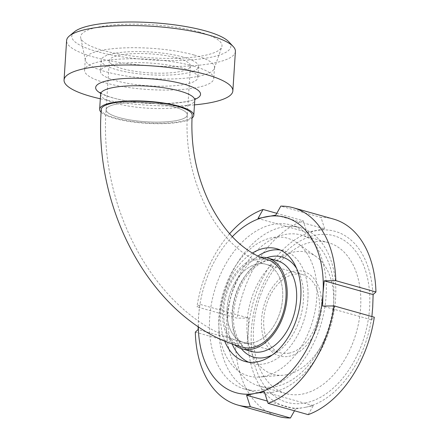 <?xml version="1.0" encoding="UTF-8"?>
<svg xmlns="http://www.w3.org/2000/svg" width="440" height="440" viewBox="0 0 440 440"><rect width="100%" height="100%" fill="white"/><g stroke="black" fill="none" stroke-linecap="round" stroke-linejoin="round"><path stroke-width="0.33" stroke-dasharray="2.2 1.65" d="M118.943 117.53A40.662 9.498 -176.3 0 0 162.558 122.018A40.662 9.498 -176.3 0 0 187.297 114.912A40.662 9.498 -176.3 0 0 147.334 102.812A40.662 9.498 -176.3 0 0 106.139 109.665A40.662 9.498 -176.3 0 0 118.943 117.53M227.084 308.638A40.662 26.625 -74.3 0 0 243.848 342.546A40.662 26.625 -74.3 0 0 280.489 310.607A40.662 26.625 -74.3 0 0 265.87 264.259A40.662 26.625 -74.3 0 0 227.084 308.638M101.272 109.351A45.54 10.637 -176.3 0 0 115.61 118.157A45.54 10.637 -176.3 0 0 164.456 123.189A45.54 10.637 -176.3 0 0 192.165 115.231M242.528 347.243A45.54 29.821 105.7 0 1 223.751 309.27A45.54 29.821 105.7 0 1 267.19 259.562M74.399 31.812A79.701 18.618 -176.3 0 0 150.112 59.846A79.701 18.618 -176.3 0 0 228.806 41.8M235.406 51.464A84.579 19.756 3.7 0 1 149.732 65.719A84.579 19.756 3.7 0 1 66.605 40.546M199.7 32.142A70.835 16.544 -176.3 0 0 121.638 24.409A70.835 16.544 -176.3 0 0 80.701 37.769A70.835 16.544 -176.3 0 0 150.244 57.783A70.835 16.544 -176.3 0 0 221.788 46.893A70.835 16.544 -176.3 0 0 199.7 32.142M100.326 98.78A84.579 19.756 -176.3 0 0 194.464 104.868M177.661 58.124A40.662 9.498 -176.3 0 0 134.046 53.636A40.662 9.498 -176.3 0 0 109.307 60.742A40.662 9.498 -176.3 0 0 149.27 72.842A40.662 9.498 -176.3 0 0 190.46 65.989A40.662 9.498 -176.3 0 0 177.661 58.124M174.493 107.052A40.662 9.498 -176.3 0 0 130.878 102.559A40.662 9.498 -176.3 0 0 106.139 109.665A40.662 9.498 -176.3 0 0 146.107 121.77A40.662 9.498 -176.3 0 0 187.297 114.912A40.662 9.498 -176.3 0 0 174.493 107.052M183.216 57.079A48.796 11.396 -176.3 0 0 130.878 51.689A48.796 11.396 -176.3 0 0 101.189 60.214A48.796 11.396 -176.3 0 0 149.149 74.739A48.796 11.396 -176.3 0 0 198.578 66.512A48.796 11.396 -176.3 0 0 183.216 57.079M182.501 68.123A48.796 11.396 -176.3 0 0 130.163 62.739A48.796 11.396 -176.3 0 0 100.474 71.264A48.796 11.396 -176.3 0 0 148.434 85.784A48.796 11.396 -176.3 0 0 197.863 77.561A48.796 11.396 -176.3 0 0 182.501 68.123M193.391 66.072A64.735 15.12 -176.3 0 0 123.954 58.922A64.735 15.12 -176.3 0 0 84.568 70.235A64.735 15.12 -176.3 0 0 148.192 89.502A64.735 15.12 -176.3 0 0 213.769 78.59A64.735 15.12 -176.3 0 0 193.391 66.072M194.106 55.022A64.735 15.12 -176.3 0 0 124.669 47.872A64.735 15.12 -176.3 0 0 85.283 59.186A64.735 15.12 -176.3 0 0 85.355 60.165A64.735 15.12 -176.3 0 0 148.907 78.452A64.735 15.12 -176.3 0 0 214.286 68.502A64.735 15.12 -176.3 0 0 214.484 67.54A64.735 15.12 -176.3 0 0 194.106 55.022M101.101 112.228A47.168 11.017 -176.3 0 0 146.086 123.288A47.168 11.017 -176.3 0 0 192.005 118.069M288.998 353.177A40.662 26.625 -74.3 0 0 318.582 314.716A40.662 26.625 -74.3 0 0 302.561 274.577A40.662 26.625 -74.3 0 0 265.92 306.51A40.662 26.625 -74.3 0 0 280.538 352.864A40.662 26.625 -74.3 0 0 288.998 353.177M252.307 342.854A40.662 26.625 -74.3 0 0 281.897 304.398A40.662 26.625 -74.3 0 0 265.87 264.259A40.662 26.625 -74.3 0 0 229.229 296.192A40.662 26.625 -74.3 0 0 243.848 342.546A40.662 26.625 -74.3 0 0 252.307 342.854M288.794 356.334A43.917 28.754 -74.3 0 0 318.907 287.513A43.917 28.754 -74.3 0 0 266.948 297.314A43.917 28.754 -74.3 0 0 288.794 356.334M286.341 374.798A63.305 41.448 -74.3 0 0 330.869 322.152A63.305 41.448 -74.3 0 0 316.25 256.702A63.305 41.448 -74.3 0 0 250.415 302.148A63.305 41.448 -74.3 0 0 282.904 375.254A63.305 41.448 -74.3 0 0 286.341 374.798M263.389 376.502A71.566 46.86 -74.3 0 0 313.726 316.987A71.566 46.86 -74.3 0 0 297.198 242.996A71.566 46.86 -74.3 0 0 222.772 294.377A71.566 46.86 -74.3 0 0 259.501 377.02A71.566 46.86 -74.3 0 0 263.389 376.502M260.667 257.274A47.168 30.883 -74.3 0 0 225.517 293.716A47.168 30.883 -74.3 0 0 234.278 344.652M195.311 332.134L235.455 343.425L247.06 343.299L198.132 329.538M247.06 343.299L248.265 330.781L248.694 318.048L199.76 304.288L198.556 316.8L198.16 326.535M248.694 318.048L237.089 318.175L196.944 306.884L199.76 304.288M276.777 213.323L303.188 220.754L306.922 232.232L257.994 218.471M306.922 232.232L324.698 228.877L275.77 215.116M324.698 228.877L320.969 217.399L280.825 206.113M371.894 316.547L371.498 319.825L322.57 306.064M371.498 319.825L374.314 317.229M308.215 414.645L313.269 405.642L304.766 407.424A91.086 59.637 -74.3 0 0 372.702 307.307A91.086 59.637 -74.3 0 0 316.201 230.665A91.086 59.637 -74.3 0 0 248.265 330.781A91.086 59.637 -74.3 0 0 304.766 407.424L295.493 408.991L267.328 401.071M333.449 219.06A102.471 67.089 -74.3 0 0 320.969 217.399M303.188 220.754A102.471 67.089 -74.3 0 0 237.089 318.175M229.631 233.717A102.471 67.089 -74.3 0 0 196.944 306.884M232.32 236.676A91.086 59.637 -74.3 0 0 198.556 316.8A91.086 59.637 -74.3 0 0 198.308 326.634M313.269 405.642L264.341 391.875M295.493 408.991L294.486 410.784M248.545 362.17A58.553 38.34 -74.3 0 0 252.027 363.429A58.553 38.34 -74.3 0 0 264.204 363.88A58.553 38.34 -74.3 0 0 306.812 308.495A58.553 38.34 -74.3 0 0 283.734 250.696A58.553 38.34 -74.3 0 0 280.11 249.959M257.945 256.053A58.553 38.34 -74.3 0 0 232.144 343.893M252.368 253.077A58.553 38.34 -74.3 0 0 224.653 340.94M262.531 389.763A85.228 55.803 -74.3 0 0 324.544 309.15A85.228 55.803 -74.3 0 0 290.956 225.016A85.228 55.803 -74.3 0 0 214.159 291.951A85.228 55.803 -74.3 0 0 244.799 389.109A85.228 55.803 -74.3 0 0 262.531 389.763M271.997 392.425A85.228 55.803 -74.3 0 0 334.015 311.812A85.228 55.803 -74.3 0 0 300.421 227.678A85.228 55.803 -74.3 0 0 223.63 294.613A85.228 55.803 -74.3 0 0 254.271 391.771A85.228 55.803 -74.3 0 0 271.997 392.425M275.303 386.59A78.38 51.321 -74.3 0 0 332.338 312.455A78.38 51.321 -74.3 0 0 301.444 235.081A78.38 51.321 -74.3 0 0 230.819 296.637A78.38 51.321 -74.3 0 0 259.001 385.99A78.38 51.321 -74.3 0 0 275.303 386.59M302.143 394.136A78.38 51.321 -74.3 0 0 359.178 320.001A78.38 51.321 -74.3 0 0 328.284 242.627A78.38 51.321 -74.3 0 0 257.659 304.189A78.38 51.321 -74.3 0 0 285.835 393.536A78.38 51.321 -74.3 0 0 302.143 394.136M305.052 403.007A86.532 56.656 -74.3 0 0 364.392 267.41A86.532 56.656 -74.3 0 0 262.009 286.721A86.532 56.656 -74.3 0 0 305.052 403.007M235.455 343.425A102.471 67.089 -74.3 0 0 277.954 416.345M100.573 93.236A52.547 12.271 -176.3 0 0 147.306 103.186A52.547 12.271 -176.3 0 0 194.931 99.336M100.628 94.116L100.628 94.111A47.168 11.017 -176.3 0 0 146.988 108.152A47.168 11.017 -176.3 0 0 194.766 100.199M272.294 354.959A52.047 34.078 -74.3 0 0 296.615 268.488M266.75 257.769A52.047 34.078 -74.3 0 0 235.076 297.836A52.047 34.078 -74.3 0 0 241.219 348.541M277.096 260.656A47.168 30.883 -74.3 0 0 234.597 297.704A47.168 30.883 -74.3 0 0 251.559 351.472C244.272 349.437 238.931 343.129 235.532 332.547C229.24 312.95 237.782 282.266 253.347 268.648C261.833 261.239 269.748 258.577 277.101 260.656M190.46 65.989L187.297 114.912C185.537 147.065 191.648 177.496 205.623 206.217C221.216 238.145 245.993 259.182 265.87 264.259L302.561 274.577M109.307 60.742L106.139 109.665C98.313 210.606 158.455 319.897 243.848 342.546L280.538 352.864M101.189 60.214L100.474 71.264M198.578 66.512L197.863 77.561M85.283 59.186L84.568 70.235M214.484 67.54L213.769 78.59M214.286 68.502L221.788 46.893M85.355 60.165L80.701 37.769M100.221 92.312C100.128 93.346 111.799 98.725 126.423 100.793C153.906 106.546 194.706 102.251 195.404 98.467M316.25 256.702L297.198 242.996M282.904 375.254L259.501 377.02M283.734 250.696L276.634 248.699M252.027 363.429L244.921 361.433M300.421 227.678L290.956 225.016M254.271 391.771L244.799 389.109M328.284 242.627L301.444 235.081M285.835 393.536L259.001 385.99"/><path stroke-width="0.66" d="M192.165 115.231A45.54 10.637 -176.3 0 0 147.406 101.673A45.54 10.637 -176.3 0 0 101.272 109.351C93.33 212.377 154.594 323.818 242.528 347.243A45.54 29.821 105.7 0 0 283.564 311.476A45.54 29.821 105.7 0 0 267.19 259.562C260.365 257.73 253.105 254.023 245.416 248.441C231.924 238.53 220.115 223.729 209.99 204.039C196.405 176.11 190.465 146.509 192.165 115.231M233.244 46.569L228.806 41.8A79.701 18.618 -176.3 0 0 205.755 30.998A79.701 18.618 -176.3 0 0 74.399 31.812L69.383 35.97A84.579 19.756 3.7 0 1 208.78 35.107A84.579 19.756 3.7 0 1 233.244 46.569A84.579 19.756 3.7 0 1 235.406 51.464L232.854 90.921A84.579 19.756 -176.3 0 0 206.228 74.558A84.579 19.756 -176.3 0 0 115.511 65.219A84.579 19.756 -176.3 0 0 64.053 80.003A84.579 19.756 -176.3 0 0 100.326 98.78M64.053 80.003L66.605 40.546A84.579 19.756 3.7 0 1 69.383 35.97M194.464 104.868A84.579 19.756 -176.3 0 0 232.854 90.921M192.005 118.069A47.168 11.017 -176.3 0 0 193.787 115.335A47.168 11.017 -176.3 0 0 178.943 106.211A47.168 11.017 -176.3 0 0 128.348 101.002A47.168 11.017 -176.3 0 0 99.649 109.247A47.168 11.017 -176.3 0 0 101.101 112.228M234.278 344.652A47.168 30.883 -74.3 0 0 242.088 348.805A47.168 30.883 -74.3 0 0 251.9 349.168A47.168 30.883 -74.3 0 0 286.22 304.557A47.168 30.883 -74.3 0 0 267.63 257.994A47.168 30.883 -74.3 0 0 260.667 257.274M198.16 326.535L198.132 329.538L195.311 332.134A102.471 67.089 -74.3 0 0 237.815 405.053A102.471 67.089 -74.3 0 0 250.294 406.709L246.565 395.23L255.063 393.443A91.086 59.637 -74.3 0 0 322.999 293.326L324.203 280.808L335.808 280.687L375.947 291.979L373.131 294.575L324.203 280.808M335.808 280.687A102.471 67.089 -74.3 0 0 293.304 207.768A102.471 67.089 -74.3 0 0 280.825 206.113L275.77 215.116L257.994 218.471L263.048 209.462L276.777 213.323M198.308 326.634A91.086 59.637 -74.3 0 0 255.063 393.443L264.341 391.875L268.07 403.354L308.215 414.645A102.471 67.089 -74.3 0 0 374.314 317.229L334.175 305.938L322.57 306.064L322.999 293.326A91.086 59.637 -74.3 0 0 266.492 216.684A91.086 59.637 -74.3 0 0 232.32 236.676M373.131 294.575L372.702 307.307L371.894 316.547M375.947 291.979A102.471 67.089 -74.3 0 0 333.449 219.06L293.304 207.768M268.07 403.354A102.471 67.089 -74.3 0 0 334.175 305.938M263.048 209.462A102.471 67.089 -74.3 0 0 229.631 233.717M267.328 401.071L246.565 395.23M294.486 410.784L290.433 418L250.294 406.709M280.11 249.959A58.553 38.34 -74.3 0 0 257.945 256.053M232.144 343.893A58.553 38.34 -74.3 0 0 248.545 362.17M224.653 340.94A58.553 38.34 -74.3 0 0 244.921 361.433A58.553 38.34 -74.3 0 0 257.103 361.878A58.553 38.34 -74.3 0 0 299.712 306.499A58.553 38.34 -74.3 0 0 276.634 248.699A58.553 38.34 -74.3 0 0 252.368 253.077M237.815 405.053L277.954 416.345A102.471 67.089 -74.3 0 0 290.433 418M194.931 99.336A52.547 12.271 -176.3 0 0 183.992 84.167A52.547 12.271 -176.3 0 0 117.343 79.101A52.547 12.271 -176.3 0 0 100.573 93.236M195.404 98.467L194.766 100.199A47.168 11.017 -176.3 0 0 179.916 91.08A47.168 11.017 -176.3 0 0 129.327 85.871A47.168 11.017 -176.3 0 0 100.628 94.111L100.221 92.312M241.219 348.541A52.047 34.078 -74.3 0 0 264.611 357.566A52.047 34.078 -74.3 0 0 272.294 354.959M296.615 268.488A52.047 34.078 -74.3 0 0 266.75 257.769M242.088 348.805L251.559 351.472A47.168 30.883 -74.3 0 0 261.371 351.83A47.168 30.883 -74.3 0 0 295.691 307.214A47.168 30.883 -74.3 0 0 277.096 260.656L267.63 257.994M100.628 94.116L99.649 109.247M194.766 100.199L193.787 115.335"/></g></svg>
